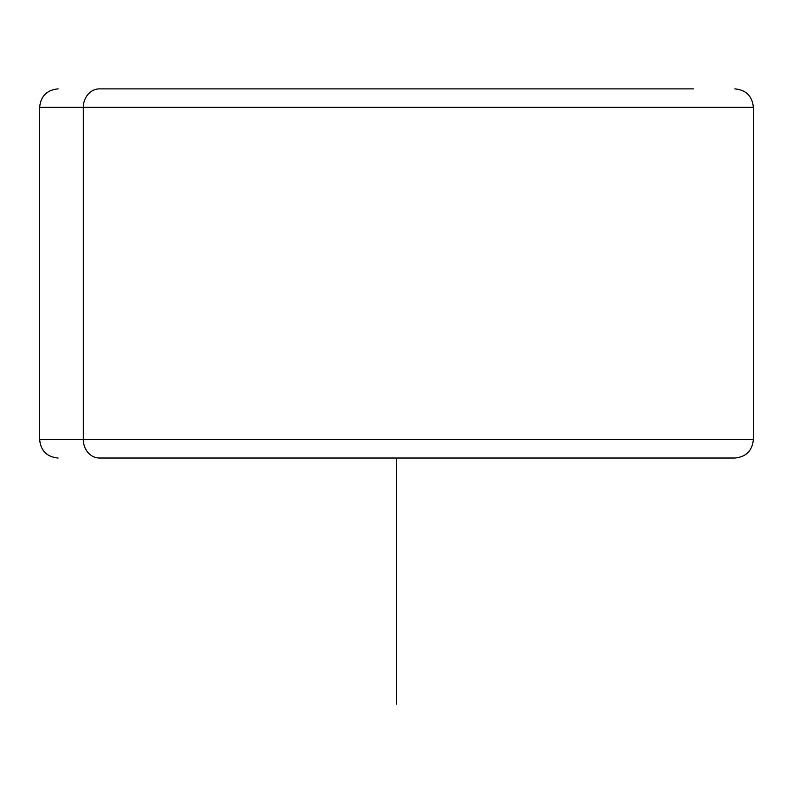 <?xml version="1.0" encoding="UTF-8"?>
<svg xmlns="http://www.w3.org/2000/svg" width="793" height="793" viewBox="0 0 793 793"><rect width="100%" height="100%" fill="white"/><g stroke="black" fill="none" stroke-linecap="round" stroke-linejoin="round"><path stroke-width="1.19" d="M99.531 458.027L734.447 458.027L99.531 458.027A18.457 16.197 -90 0 1 83.334 439.57L753.35 439.57L83.334 439.57A18.457 16.197 90 0 0 99.531 458.027L113.478 458.027L99.531 458.027M58.107 88.875C46.896 89.966 40.74 96.122 39.65 107.333L83.334 107.333L39.65 107.333L39.65 439.57L83.334 439.57L83.334 107.333L753.35 107.333L83.334 107.333L83.334 439.57L39.65 439.57C40.74 450.781 46.896 456.927 58.107 458.027M693.469 88.875L99.531 88.875L693.469 88.875M83.334 107.333A18.457 16.197 -90 0 1 99.531 88.875A18.457 16.197 90 0 0 83.334 107.333M396.5 458.027L396.5 704.125M734.893 88.875C746.104 89.966 752.26 96.122 753.35 107.333L753.35 439.57C752.26 450.781 746.104 456.927 734.893 458.027"/></g></svg>
